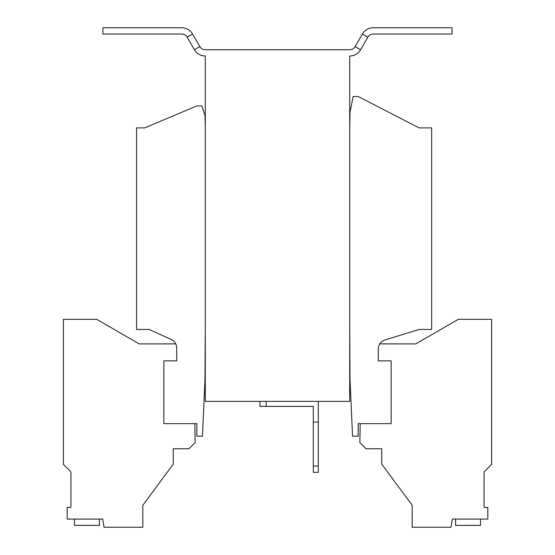 <?xml version="1.0" encoding="UTF-8"?>
<svg xmlns="http://www.w3.org/2000/svg" width="555" height="555" viewBox="0 0 555 555"><rect width="100%" height="100%" fill="white"/><g stroke="black" fill="none" stroke-linecap="round" stroke-linejoin="round"><path stroke-width="0.83" d="M355.144 46.585A6.278 6.278 0 0 1 349.712 49.728L205.288 49.728A6.278 6.278 0 0 1 199.855 46.585L194.417 49.728A12.557 12.557 0 0 0 205.288 56.006L205.288 401.362L349.712 401.362L349.712 56.006A12.557 12.557 0 0 0 360.583 49.728L367.833 37.171A6.278 6.278 0 0 1 373.272 34.028L452.061 34.028L452.061 27.75L373.272 27.75A12.557 12.557 0 0 0 362.394 34.028L355.144 46.585L360.583 49.728M205.288 127.9L204.975 115.343L201.84 105.922L196.817 105.922L144.695 127.9L136.537 127.9L136.537 329.462L149.094 329.462L171.197 339.507A9.421 9.421 0 0 1 176.719 348.082L176.719 360.854L163.85 360.854L163.85 423.645L196.817 423.645L196.817 436.202L202.464 436.202L204.975 379.689L205.288 329.462M349.712 329.462L350.025 379.689L352.536 436.202L358.183 436.202L358.183 423.645L391.15 423.645L391.15 360.854L378.281 360.854L378.281 348.977A9.421 9.421 0 0 1 384.927 339.972L419.094 329.462L431.651 329.462L431.651 127.9L419.094 127.9L358.183 96.508L353.16 96.508L350.025 112.2L349.712 127.9M199.855 46.585L192.606 34.028L187.167 37.171L194.417 49.728M192.606 34.028A12.557 12.557 0 0 0 181.728 27.75L102.939 27.75L102.939 34.028L181.728 34.028A6.278 6.278 0 0 1 187.167 37.171M194.805 423.645L195.138 442.592L188.964 448.759L173.264 448.759L173.264 464.119L142.815 505.272L142.815 527.25L104.069 527.25L102.626 519.085L67.176 519.085L67.176 507.443L70.922 507.443L70.922 471.91L63.381 464.375L63.381 319.326L96.66 319.326L139.229 343.906L175.741 343.899M74.467 519.085L74.467 525.363L99.394 525.363L99.394 519.085M360.195 423.645L359.862 442.592L366.036 448.759L381.736 448.759L381.736 464.119L412.185 505.272L412.185 527.25L450.931 527.25L452.374 519.085L487.824 519.085L487.824 507.443L484.078 507.443L484.078 471.91L491.619 464.375L491.619 319.326L458.34 319.326L415.771 343.906L379.759 343.899M455.606 519.085L455.606 525.363L480.533 525.363L480.533 519.085M318.313 401.362L318.313 472.312L313.291 472.312L313.291 406.385L259.92 406.385L259.92 401.362M266.199 401.362L266.199 406.385M318.313 422.084L313.291 422.084M313.291 466.034L318.313 466.034M362.394 34.028L367.833 37.171"/></g></svg>
